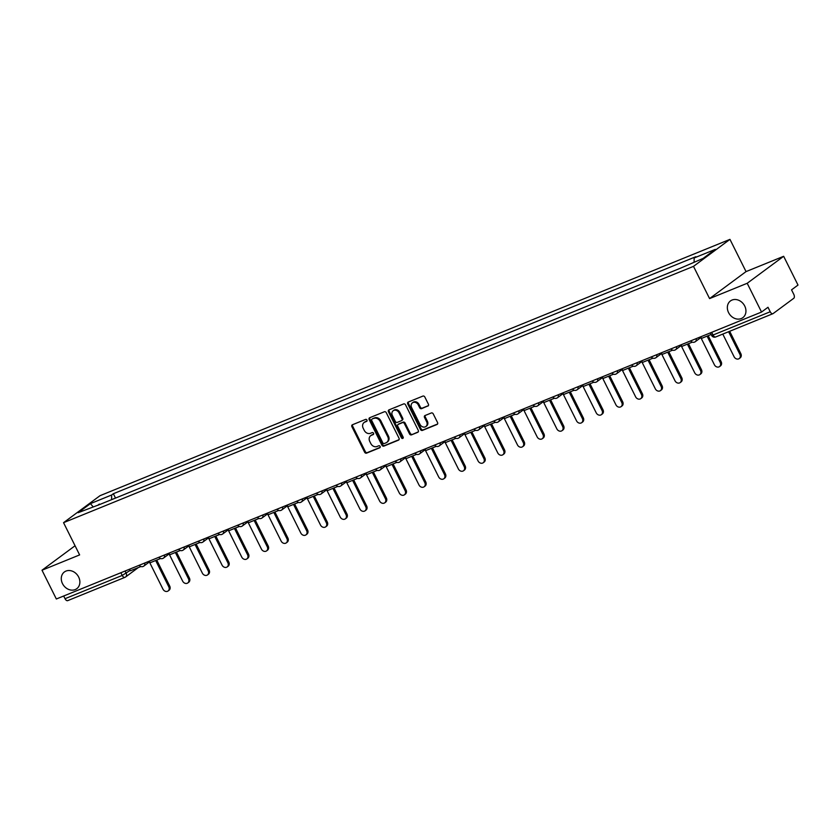 <?xml version="1.0" encoding="UTF-8"?>
<svg xmlns="http://www.w3.org/2000/svg" width="840" height="840" viewBox="0 0 840 840"><rect width="100%" height="100%" fill="white"/><g stroke="black" fill="none" stroke-linecap="round" stroke-linejoin="round"><path stroke-width="1.26" d="M366.954 420.042A1.113 0.924 -126.5 0 0 365.6 419.401L352.433 424.757A1.596 1.323 -126.5 0 0 351.897 426.678L364.633 452.225A1.596 1.323 -126.5 0 0 366.576 453.138L379.743 447.783A1.113 0.924 -126.5 0 0 378.756 445.788L377.055 446.481A5.103 4.242 -126.5 0 1 370.818 443.562L369.757 441.431A5.103 4.242 -126.5 0 1 370.681 435.708A5.103 4.242 -126.5 0 1 371.459 435.278L373.17 434.584A1.113 0.924 -126.5 0 0 372.173 432.6L370.471 433.293A5.103 4.242 -126.5 0 1 364.245 430.364L363.185 428.232A5.103 4.242 -126.5 0 1 364.108 422.51A5.103 4.242 -126.5 0 1 364.885 422.079L366.587 421.386A1.113 0.924 -126.5 0 0 366.954 420.042M728.564 312.596A10.405 8.642 -126.5 0 0 742.833 317.678A10.405 8.642 -126.5 0 0 744.723 306.022A10.405 8.642 -126.5 0 0 730.453 300.941A10.405 8.642 -126.5 0 0 728.564 312.596M62.496 583.622A10.405 8.642 -126.5 0 0 76.766 588.703A10.405 8.642 -126.5 0 0 78.656 577.049A10.405 8.642 -126.5 0 0 64.386 571.966A10.405 8.642 -126.5 0 0 62.496 583.622M427.865 406.098A1.596 1.323 -126.5 0 0 428.4 404.177L424.82 397.005A1.596 1.323 -126.5 0 0 422.877 396.092L408.251 402.045A1.596 1.323 -126.5 0 0 407.726 403.967L420.462 429.503A1.596 1.323 -126.5 0 0 422.405 430.416L437.031 424.473A1.596 1.323 -126.5 0 0 437.556 422.552L433.241 413.889A1.596 1.323 -126.5 0 0 431.298 412.976L425.04 415.527A1.596 1.323 -126.5 0 0 424.505 417.449L426.647 421.743A4.274 3.549 -126.5 0 1 425.87 426.52A4.274 3.549 -126.5 0 1 420.021 424.431L411.632 407.62A4.274 3.549 -126.5 0 1 412.409 402.843A4.274 3.549 -126.5 0 1 418.268 404.922L419.664 407.726A1.596 1.323 -126.5 0 0 421.606 408.639L428.306 405.762M693.504 266.353L709.579 298.589L747.201 283.28L761.544 312.05L56.343 598.994L42 570.224L79.621 554.915L63.546 522.68L693.504 266.353L729.96 239.369L100.002 495.695L63.546 522.68M386.284 412.692A1.596 1.323 -126.5 0 0 384.342 411.768L369.716 417.721A1.596 1.323 -126.5 0 0 369.18 419.643L381.917 445.19A1.596 1.323 -126.5 0 0 383.87 446.103L398.486 440.149A1.596 1.323 -126.5 0 0 399.021 438.228L386.284 412.692M388.983 409.878L403.61 403.935A1.596 1.323 -126.5 0 1 405.552 404.849L418.288 430.385A1.596 1.323 -126.5 0 1 417.753 432.306L411.495 434.858A1.596 1.323 -126.5 0 1 409.553 433.944L404.387 423.581A1.596 1.323 -126.5 0 0 402.444 422.667L398.286 424.358A1.596 1.323 -126.5 0 0 397.761 426.279L403.137 437.062A1.113 0.924 -126.5 0 1 401.405 437.776L388.458 411.8A1.596 1.323 -126.5 0 1 388.983 409.878M747.201 283.28L783.657 256.295L798 285.065L791.543 289.842L793.779 294.326A3.255 1.774 67.9 0 1 793.769 298.294L773.136 313.562A3.255 1.774 67.9 0 1 772.916 313.688L715.732 336.956A3.255 1.774 -112.1 0 1 713.045 335.024L770.227 311.756A3.255 1.774 67.9 0 0 772.916 313.688M783.657 256.295L746.036 271.604L729.96 239.369M761.544 312.05L768.001 307.272L770.227 311.756M67.924 600.505A3.255 1.774 -112.1 0 1 67.715 600.631A3.255 1.774 -112.1 0 1 65.026 598.7L122.22 575.432L130.179 570.381M63.683 596.001L65.026 598.7M75.054 545.759L42 570.224M99.939 504.409L78.172 512.694L90.426 503.632L111.636 495.002L111.615 499.663M694.113 262.07L694.124 257.985L695.835 256.715L113.348 493.731L111.636 495.002M694.124 257.985L715.333 249.354L703.091 258.416L680.169 268.317L97.671 505.334L99.383 504.063M709.579 298.589L746.036 271.604M115.511 498.078L113.348 493.731M90.426 503.632L93.009 506.656M367.006 420.966L365.61 421.544A5.103 4.242 -126.5 0 0 364.833 421.974L364.108 422.51M370.681 435.708L371.417 435.173A5.103 4.242 -126.5 0 1 372.194 434.731L373.59 434.165M352.622 424.673A1.596 1.323 -126.5 0 0 352.632 426.143L365.358 451.679A1.596 1.323 -126.5 0 0 367.311 452.592L380.173 447.363M369.905 417.648A1.596 1.323 -126.5 0 0 369.915 419.108L382.651 444.644A1.596 1.323 -126.5 0 0 384.594 445.557L399.021 439.688M372.068 419.149A1.113 0.924 -126.5 0 0 371.7 420.504L382.872 442.921A1.113 0.924 -126.5 0 0 384.237 443.562L386.032 442.827A5.103 4.242 -126.5 0 0 386.81 442.397A5.103 4.242 -126.5 0 0 387.733 436.674L380.1 421.355A5.103 4.242 -126.5 0 0 373.863 418.425L372.803 418.614A1.113 0.924 -126.5 0 0 372.488 418.845M386.81 442.397L387.534 441.851A5.103 4.242 -126.5 0 0 388.469 436.139L387.733 436.674M372.803 418.614L374.598 417.879A5.103 4.242 -126.5 0 1 380.825 420.808L388.469 436.139M418.288 431.855L411.495 434.858M398.58 424.147A1.596 1.323 -126.5 0 1 399.021 423.822L403.169 422.132A1.596 1.323 -126.5 0 1 405.122 423.045L410.277 433.398A1.596 1.323 -126.5 0 0 412.23 434.322M389.183 409.805A1.596 1.323 -126.5 0 0 389.183 411.264L402.129 437.231A1.113 0.924 -126.5 0 0 403.211 437.934M399.031 412.839A4.274 3.549 -126.5 0 0 393.173 410.75A4.274 3.549 -126.5 0 0 392.395 415.538L395.356 421.459A1.596 1.323 -126.5 0 0 397.299 422.373L401.447 420.683A1.596 1.323 -126.5 0 0 401.982 418.761L399.031 412.839L399.756 412.293A4.274 3.549 -126.5 0 0 393.907 410.214L393.173 410.75M402.181 420.147A1.596 1.323 -126.5 0 0 402.707 418.215L401.982 418.761M399.756 412.293L402.707 418.215M412.409 402.843L413.133 402.297A4.274 3.549 -126.5 0 1 418.992 404.387L420.389 407.19A1.596 1.323 -126.5 0 0 422.331 408.104L428.4 405.636M425.87 426.52L426.605 425.985A4.274 3.549 -126.5 0 0 427.371 421.197L426.647 421.743M425.229 415.443A1.596 1.323 -126.5 0 0 425.24 416.903L427.371 421.197M408.45 401.961A1.596 1.323 -126.5 0 0 408.45 403.421L421.187 428.967A1.596 1.323 -126.5 0 0 423.129 429.881L437.567 424.011M149.404 561.96L162.96 589.145A3.738 3.108 -126.5 0 0 168.095 590.972A3.738 3.108 -126.5 0 0 168.767 586.782L169.722 586.078A3.738 3.108 53.5 0 1 169.04 590.268L168.095 590.972M156.744 560.07L169.722 586.078M140.879 566.528L130.389 570.791L129.581 569.195M155.673 560.5L168.767 586.782M169.103 553.938L182.658 581.133A3.738 3.108 -126.5 0 0 187.782 582.96A3.738 3.108 -126.5 0 0 188.465 578.771L189.409 578.067A3.738 3.108 53.5 0 1 188.738 582.256L187.782 582.96M176.442 552.048L189.409 578.067M160.577 558.505L150.077 562.779L149.278 561.173M175.361 552.489L188.465 578.771M188.79 545.926L202.356 573.122A3.738 3.108 -126.5 0 0 207.48 574.949A3.738 3.108 -126.5 0 0 208.163 570.759L209.108 570.055A3.738 3.108 53.5 0 1 208.425 574.245L207.48 574.949M196.14 544.037L209.108 570.055M180.264 550.494L169.775 554.768L168.977 553.161M195.059 544.477L208.163 570.759M208.488 537.915L222.043 565.11A3.738 3.108 -126.5 0 0 227.178 566.926A3.738 3.108 -126.5 0 0 227.85 562.748L228.795 562.044A3.738 3.108 53.5 0 1 228.123 566.234L227.178 566.926M215.828 536.025L228.795 562.044M199.962 542.482L189.472 546.756L188.664 545.15M214.746 536.466L227.85 562.748M228.186 529.904L241.742 557.088A3.738 3.108 -126.5 0 0 246.866 558.915A3.738 3.108 -126.5 0 0 247.548 554.726L248.493 554.033A3.738 3.108 53.5 0 1 247.821 558.212L246.866 558.915M235.526 528.014L248.493 554.033M219.66 534.471L209.16 538.734L208.362 537.138M234.444 528.455L247.548 554.726M247.874 521.892L261.429 549.077A3.738 3.108 -126.5 0 0 266.564 550.904A3.738 3.108 -126.5 0 0 267.236 546.714L268.191 546.01A3.738 3.108 53.5 0 1 267.509 550.2L266.564 550.904M255.213 520.002L268.191 546.01M239.347 526.46L228.858 530.722L228.06 529.127M254.142 520.433L267.236 546.714M267.572 513.881L281.127 541.065A3.738 3.108 -126.5 0 0 286.262 542.892A3.738 3.108 -126.5 0 0 286.933 538.702L287.879 537.999A3.738 3.108 53.5 0 1 287.207 542.188L286.262 542.892M274.911 511.98L287.879 537.999M259.046 518.438L248.546 522.711L247.748 521.105M273.83 512.421L286.933 538.702M287.269 505.858L300.825 533.053A3.738 3.108 -126.5 0 0 305.949 534.881A3.738 3.108 -126.5 0 0 306.631 530.691L307.577 529.988A3.738 3.108 53.5 0 1 306.894 534.177L305.949 534.881M294.609 503.969L307.577 529.988M278.744 510.426L268.243 514.7L267.446 513.093M293.528 504.409L306.631 530.691M306.957 497.847L320.512 525.042A3.738 3.108 -126.5 0 0 325.647 526.859A3.738 3.108 -126.5 0 0 326.319 522.68L327.274 521.976A3.738 3.108 53.5 0 1 326.592 526.166L325.647 526.859M314.296 495.957L327.274 521.976M298.431 502.415L287.942 506.688L287.144 505.082M313.226 496.398L326.319 522.68M326.655 489.836L340.211 517.02A3.738 3.108 -126.5 0 0 345.334 518.847A3.738 3.108 -126.5 0 0 346.017 514.658L346.962 513.965A3.738 3.108 53.5 0 1 346.29 518.144L345.334 518.847M333.994 487.945L346.962 513.965M318.129 494.403L307.629 498.666L306.831 497.07M332.913 488.387L346.017 514.658M346.353 481.824L359.909 509.009A3.738 3.108 -126.5 0 0 365.032 510.836A3.738 3.108 -126.5 0 0 365.715 506.646L366.66 505.943A3.738 3.108 53.5 0 1 365.978 510.132L365.032 510.836M353.693 479.934L366.66 505.943M337.827 486.392L327.327 490.655L326.529 489.058M352.611 480.375L365.715 506.646M366.041 473.812L379.596 500.997A3.738 3.108 -126.5 0 0 384.731 502.824A3.738 3.108 -126.5 0 0 385.403 498.635L386.358 497.931A3.738 3.108 53.5 0 1 385.675 502.12L384.731 502.824M373.38 471.923L386.358 497.931M357.514 478.37L347.025 482.643L346.217 481.036M372.309 472.353L385.403 498.635M385.739 465.791L399.294 492.986A3.738 3.108 -126.5 0 0 404.418 494.812A3.738 3.108 -126.5 0 0 405.101 490.623L406.046 489.919A3.738 3.108 53.5 0 1 405.374 494.109L404.418 494.812M393.078 463.901L406.046 489.919M377.213 470.358L366.713 474.632L365.915 473.025M391.997 464.342L405.101 490.623M405.426 457.779L418.981 484.974A3.738 3.108 -126.5 0 0 424.116 486.791A3.738 3.108 -126.5 0 0 424.798 482.612L425.744 481.908A3.738 3.108 53.5 0 1 425.061 486.098L424.116 486.791M412.776 455.889L425.744 481.908M396.9 462.346L386.411 466.62L385.613 465.014M411.695 456.33L424.798 482.612M425.124 449.768L438.68 476.952A3.738 3.108 -126.5 0 0 443.814 478.779A3.738 3.108 -126.5 0 0 444.486 474.59L445.431 473.897A3.738 3.108 53.5 0 1 444.759 478.076L443.814 478.779M432.464 447.878L445.431 473.897M416.598 454.335L406.098 458.608L405.3 457.002M431.382 448.319L444.486 474.59M444.822 441.756L458.378 468.941A3.738 3.108 -126.5 0 0 463.502 470.768A3.738 3.108 -126.5 0 0 464.184 466.578L465.129 465.875A3.738 3.108 53.5 0 1 464.447 470.064L463.502 470.768M452.161 439.866L465.129 465.875M436.296 446.324L425.796 450.587L424.998 448.991M451.08 440.307L464.184 466.578M464.51 433.745L478.065 460.929A3.738 3.108 -126.5 0 0 483.2 462.756A3.738 3.108 -126.5 0 0 483.872 458.567L484.827 457.863A3.738 3.108 53.5 0 1 484.144 462.053L483.2 462.756M471.849 431.855L484.827 457.863M455.983 438.302L445.494 442.575L444.696 440.969M470.778 432.285L483.872 458.567M484.207 425.723L497.763 452.918A3.738 3.108 -126.5 0 0 502.887 454.745A3.738 3.108 -126.5 0 0 503.57 450.555L504.515 449.852A3.738 3.108 53.5 0 1 503.843 454.041L502.887 454.745M491.547 423.832L504.515 449.852M475.681 430.29L465.181 434.564L464.384 432.957M490.466 424.274L503.57 450.555M503.906 417.711L517.461 444.906A3.738 3.108 -126.5 0 0 522.585 446.733A3.738 3.108 -126.5 0 0 523.268 442.544L524.212 441.84A3.738 3.108 53.5 0 1 523.53 446.03L522.585 446.733M511.245 415.821L524.212 441.84M495.38 422.279L484.88 426.552L484.082 424.945M510.163 416.262L523.268 442.544M523.593 409.7L537.149 436.884A3.738 3.108 -126.5 0 0 542.283 438.711A3.738 3.108 -126.5 0 0 542.955 434.522L543.911 433.829A3.738 3.108 53.5 0 1 543.228 438.018L542.283 438.711M530.933 407.81L543.911 433.829M515.067 414.267L504.578 418.541L503.78 416.934M529.861 408.251L542.955 434.522M543.291 401.688L556.847 428.873A3.738 3.108 -126.5 0 0 561.971 430.7A3.738 3.108 -126.5 0 0 562.653 426.51L563.598 425.806A3.738 3.108 53.5 0 1 562.926 429.996L561.971 430.7M550.63 399.798L563.598 425.806M534.765 406.256L524.265 410.519L523.467 408.923M549.549 400.239L562.653 426.51M562.978 393.677L576.545 420.861A3.738 3.108 -126.5 0 0 581.669 422.688A3.738 3.108 -126.5 0 0 582.351 418.499L583.296 417.795A3.738 3.108 53.5 0 1 582.614 421.985L581.669 422.688M570.328 391.786L583.296 417.795M554.452 398.233L543.963 402.507L543.165 400.901M569.247 392.217L582.351 418.499M582.676 385.655L596.232 412.85A3.738 3.108 -126.5 0 0 601.367 414.677A3.738 3.108 -126.5 0 0 602.038 410.487L602.994 409.784A3.738 3.108 53.5 0 1 602.312 413.973L601.367 414.677M590.016 383.764L602.994 409.784M574.15 390.222L563.661 394.495L562.852 392.889M588.934 384.206L602.038 410.487M602.375 377.643L615.93 404.838A3.738 3.108 -126.5 0 0 621.054 406.665A3.738 3.108 -126.5 0 0 621.736 402.476L622.682 401.772A3.738 3.108 53.5 0 1 622.01 405.962L621.054 406.665M609.714 375.753L622.682 401.772M593.849 382.211L583.349 386.484L582.55 384.878M608.633 376.194L621.736 402.476M622.062 369.631L635.618 396.827A3.738 3.108 -126.5 0 0 640.752 398.643A3.738 3.108 -126.5 0 0 641.434 394.454L642.38 393.76A3.738 3.108 53.5 0 1 641.697 397.95L640.752 398.643M629.401 367.742L642.38 393.76M613.536 374.199L603.047 378.473L602.249 376.866M628.331 368.183L641.434 394.454M641.76 361.62L655.316 388.805A3.738 3.108 -126.5 0 0 660.45 390.631A3.738 3.108 -126.5 0 0 661.122 386.442L662.067 385.739A3.738 3.108 53.5 0 1 661.395 389.928L660.45 390.631M649.1 359.73L662.067 385.739M633.234 366.188L622.734 370.451L621.936 368.855M648.018 360.171L661.122 386.442M661.458 353.608L675.014 380.793A3.738 3.108 -126.5 0 0 680.138 382.62A3.738 3.108 -126.5 0 0 680.82 378.431L681.765 377.727A3.738 3.108 53.5 0 1 681.082 381.917L680.138 382.62M668.798 351.719L681.765 377.727M652.932 358.176L642.432 362.439L641.634 360.843M667.716 352.149L680.82 378.431M681.146 345.587L694.701 372.781A3.738 3.108 -126.5 0 0 699.836 374.608A3.738 3.108 -126.5 0 0 700.508 370.419L701.463 369.716A3.738 3.108 53.5 0 1 700.78 373.905L699.836 374.608M688.485 343.697L701.463 369.716M672.62 350.154L662.13 354.428L661.332 352.821M687.414 344.137L700.508 370.419M700.844 337.575L714.399 364.77A3.738 3.108 -126.5 0 0 719.523 366.597A3.738 3.108 -126.5 0 0 720.206 362.407L721.15 361.704A3.738 3.108 53.5 0 1 720.478 365.894L719.523 366.597M708.183 335.685L721.15 361.704M692.318 342.143L681.818 346.416L681.02 344.81M707.101 336.126L720.206 362.407M722.788 334.079L734.097 356.758A3.738 3.108 -126.5 0 0 739.221 358.575A3.738 3.108 -126.5 0 0 739.904 354.396L740.849 353.693A3.738 3.108 53.5 0 1 740.166 357.882L739.221 358.575M729.677 331.275L740.849 353.693M711.134 334.488L701.516 338.405L700.718 336.798M728.595 331.716L739.904 354.396M125.055 571.032L126.2 573.321A3.255 2.699 -126.5 0 1 125.612 576.965A3.255 2.699 -126.5 0 1 125.118 577.238A3.255 1.774 -112.1 0 1 124.898 577.364A3.255 1.774 -112.1 0 1 122.22 575.432L120.876 572.733M144.701 563.042A3.255 2.699 53.5 0 1 143.861 566.055A3.255 2.699 53.5 0 1 143.367 566.339M164.388 555.03A3.255 2.699 53.5 0 1 163.559 558.044A3.255 2.699 53.5 0 1 163.065 558.317M184.086 547.008A3.255 2.699 53.5 0 1 183.257 550.032A3.255 2.699 53.5 0 1 182.763 550.305M203.784 538.997A3.255 2.699 53.5 0 1 202.944 542.021A3.255 2.699 53.5 0 1 202.451 542.294M223.472 530.985A3.255 2.699 53.5 0 1 222.642 534.009A3.255 2.699 53.5 0 1 222.149 534.282M243.17 522.974A3.255 2.699 53.5 0 1 242.34 525.987A3.255 2.699 53.5 0 1 241.847 526.27M262.868 514.962A3.255 2.699 53.5 0 1 262.028 517.976A3.255 2.699 53.5 0 1 261.534 518.249M282.555 506.94A3.255 2.699 53.5 0 1 281.726 509.964A3.255 2.699 53.5 0 1 281.232 510.237M302.253 498.929A3.255 2.699 53.5 0 1 301.413 501.953A3.255 2.699 53.5 0 1 300.919 502.226M321.951 490.917A3.255 2.699 53.5 0 1 321.111 493.941A3.255 2.699 53.5 0 1 320.618 494.214M341.639 482.906A3.255 2.699 53.5 0 1 340.809 485.919A3.255 2.699 53.5 0 1 340.316 486.203M361.337 474.894A3.255 2.699 53.5 0 1 360.497 477.907A3.255 2.699 53.5 0 1 360.003 478.191M381.024 466.882A3.255 2.699 53.5 0 1 380.195 469.896A3.255 2.699 53.5 0 1 379.701 470.169M400.722 458.861A3.255 2.699 53.5 0 1 399.893 461.885A3.255 2.699 53.5 0 1 399.399 462.157M420.42 450.849A3.255 2.699 53.5 0 1 419.58 453.873A3.255 2.699 53.5 0 1 419.087 454.146M440.108 442.838A3.255 2.699 53.5 0 1 439.278 445.851A3.255 2.699 53.5 0 1 438.784 446.135M459.806 434.826A3.255 2.699 53.5 0 1 458.976 437.84A3.255 2.699 53.5 0 1 458.483 438.123M479.504 426.815A3.255 2.699 53.5 0 1 478.663 429.828A3.255 2.699 53.5 0 1 478.17 430.101M499.191 418.793A3.255 2.699 53.5 0 1 498.362 421.817A3.255 2.699 53.5 0 1 497.868 422.09M518.889 410.781A3.255 2.699 53.5 0 1 518.049 413.805A3.255 2.699 53.5 0 1 517.556 414.078M538.587 402.769A3.255 2.699 53.5 0 1 537.747 405.783A3.255 2.699 53.5 0 1 537.254 406.067M558.275 394.758A3.255 2.699 53.5 0 1 557.445 397.772A3.255 2.699 53.5 0 1 556.952 398.055M577.973 386.747A3.255 2.699 53.5 0 1 577.133 389.76A3.255 2.699 53.5 0 1 576.639 390.033M597.66 378.725A3.255 2.699 53.5 0 1 596.831 381.749A3.255 2.699 53.5 0 1 596.337 382.022M617.358 370.713A3.255 2.699 53.5 0 1 616.529 373.737A3.255 2.699 53.5 0 1 616.035 374.01M637.056 362.702A3.255 2.699 53.5 0 1 636.216 365.715A3.255 2.699 53.5 0 1 635.723 365.999M656.744 354.69A3.255 2.699 53.5 0 1 655.914 357.704A3.255 2.699 53.5 0 1 655.421 357.987M676.442 346.679A3.255 2.699 53.5 0 1 675.601 349.692A3.255 2.699 53.5 0 1 675.108 349.965M696.139 338.656A3.255 2.699 53.5 0 1 695.3 341.681A3.255 2.699 53.5 0 1 694.806 341.954M711.7 332.325L713.045 335.024L711.596 335.391A3.255 3.255 0 0 0 715.732 336.956A3.255 1.774 -112.1 0 0 715.943 336.83M365.61 421.544L364.885 422.079M372.194 434.731L371.459 435.278M367.311 452.592L366.576 453.138M365.358 451.679L364.633 452.225M352.632 426.143L351.897 426.678M384.594 445.557L383.87 446.103M382.651 444.644L381.917 445.19M369.915 419.108L369.18 419.643M380.825 420.808L380.1 421.355M374.598 417.879L373.863 418.425M410.277 433.398L409.553 433.944M405.122 423.045L404.387 423.581M403.169 422.132L402.444 422.667M399.021 423.822L398.286 424.358M402.129 437.231L401.405 437.776M389.183 411.264L388.458 411.8M422.331 408.104L421.606 408.639M420.389 407.19L419.664 407.726M418.992 404.387L418.268 404.922M425.24 416.903L424.505 417.449M423.129 429.881L422.405 430.416M421.187 428.967L420.462 429.503M408.45 403.421L407.726 403.967M139.23 565.268A3.255 3.255 0 0 0 143.861 566.055L149.594 561.813M158.928 557.246A3.255 3.255 0 0 0 163.559 558.044L169.291 553.801M178.626 549.234A3.255 3.255 0 0 0 183.257 550.032L188.99 545.79M198.314 541.223A3.255 3.255 0 0 0 202.944 542.021L208.677 537.779M218.012 533.211A3.255 3.255 0 0 0 222.642 534.009L228.375 529.756M237.709 525.2A3.255 3.255 0 0 0 242.34 525.987L248.073 521.745M257.397 517.178A3.255 3.255 0 0 0 262.028 517.976L267.76 513.734M277.095 509.166A3.255 3.255 0 0 0 281.726 509.964L287.459 505.722M296.782 501.155A3.255 3.255 0 0 0 301.413 501.953L307.156 497.711M316.481 493.143A3.255 3.255 0 0 0 321.111 493.941L326.844 489.689M336.179 485.132A3.255 3.255 0 0 0 340.809 485.919L346.542 481.677M355.866 477.12A3.255 3.255 0 0 0 360.497 477.907L366.23 473.666M375.564 469.098A3.255 3.255 0 0 0 380.195 469.896L385.928 465.654M395.262 461.087A3.255 3.255 0 0 0 399.893 461.885L405.626 457.643M414.95 453.075A3.255 3.255 0 0 0 419.58 453.873L425.313 449.62M434.647 445.064A3.255 3.255 0 0 0 439.278 445.851L445.011 441.609M454.346 437.052A3.255 3.255 0 0 0 458.976 437.84L464.709 433.598M474.033 429.03A3.255 3.255 0 0 0 478.663 429.828L484.397 425.586M493.731 421.019A3.255 3.255 0 0 0 498.362 421.817L504.094 417.575M513.418 413.007A3.255 3.255 0 0 0 518.049 413.805L523.782 409.553M533.117 404.995A3.255 3.255 0 0 0 537.747 405.783L543.48 401.541M552.815 396.984A3.255 3.255 0 0 0 557.445 397.772L563.178 393.53M572.502 388.962A3.255 3.255 0 0 0 577.133 389.76L582.865 385.518M592.2 380.951A3.255 3.255 0 0 0 596.831 381.749L602.563 377.506M611.898 372.939A3.255 3.255 0 0 0 616.529 373.737L622.262 369.495M631.586 364.928A3.255 3.255 0 0 0 636.216 365.715L641.949 361.473M651.284 356.916A3.255 3.255 0 0 0 655.914 357.704L661.647 353.462M670.971 348.894A3.255 3.255 0 0 0 675.601 349.692L681.345 345.45M690.669 340.882A3.255 3.255 0 0 0 695.3 341.681L701.033 337.439M710.336 332.881L711.596 335.391M138.296 567.577L125.612 576.965A3.255 3.255 0 0 1 124.898 577.364L67.715 600.631M372.624 418.709L371.899 419.244M398.78 423.959L398.044 424.494M402.423 420.011L401.688 420.546"/></g></svg>
